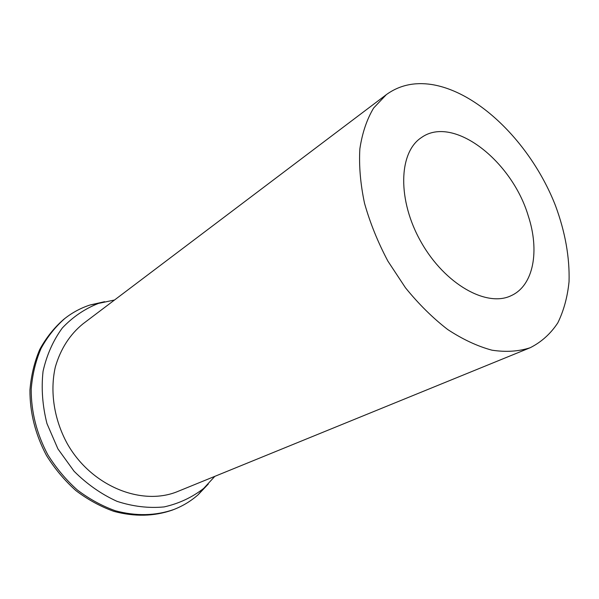 <?xml version="1.0" encoding="UTF-8"?>
<svg xmlns="http://www.w3.org/2000/svg" width="599" height="599" viewBox="0 0 599 599"><rect width="100%" height="100%" fill="white"/><g stroke="black" fill="none" stroke-linecap="round" stroke-linejoin="round"><path stroke-width="0.9" d="M528.221 215.76C539.826 250.786 533.687 285.453 511.284 295.607C486.905 307.721 444.99 284.383 421.209 242.266C397.159 200.306 398.53 152.348 421.404 137.583C453.114 114.731 511.808 160.592 528.221 215.76M431.587 84.496C479.806 92.149 531.979 145.28 555.52 205.757C565.231 232.09 569.739 257.39 569.05 281.642C567.493 297.022 563.741 310.769 557.796 322.876C550.616 333.763 541.429 342.044 530.235 347.712C518.719 351.471 505.975 352.294 491.996 350.19C477.523 346.304 462.757 339.416 447.685 329.51C432.755 317.979 418.686 304.067 405.478 287.782L387.935 261.194C377.857 242.191 370.055 222.88 364.521 203.263C360.433 183.938 358.876 165.803 359.857 148.866C362.245 132.985 366.843 119.366 373.649 108.007L386.303 94.664C399.219 85.283 414.313 81.891 431.587 84.496M530.235 347.712L178.24 491.27C142.21 506.619 91.422 486.515 67.23 443.604C53.977 419.33 49.784 391.274 55.34 366.962C60.589 348.932 69.806 334.549 82.999 323.827L386.303 94.664M214.846 476.34L203.682 488.417C192.114 497.41 178.936 503.579 164.141 506.911C148.724 508.394 133.03 506.544 117.06 501.356C101.373 494.242 87.042 484.202 74.066 471.241L57.923 448.898L46.969 423.605C42.469 405.822 41.166 388.377 43.061 371.26C46.767 354.878 53.199 340.442 62.348 327.952C72.779 316.946 84.818 308.762 98.461 303.416L114.544 299.994M208.302 484.014L198.104 494.767C190.916 501.101 182.77 506.043 173.665 509.569C155.448 515.866 136.04 516.271 115.45 510.797C102.04 505.998 89.311 499.042 77.264 489.93C65.883 479.709 56.051 467.961 47.77 454.678C36.606 433.541 31.088 411.67 31.215 389.065C32.413 374.547 35.678 361.017 41.024 348.483C47.433 336.758 55.407 326.74 64.932 318.406C72.621 312.393 81.03 307.908 90.15 304.966L104.608 301.701M173.665 509.569L172.138 510.161C153.936 516.443 134.558 516.862 113.997 511.404C100.61 506.619 87.903 499.686 75.878 490.596C64.52 480.405 54.704 468.68 46.445 455.427C35.311 434.342 29.808 412.516 29.95 389.964C31.148 375.476 34.42 361.968 39.759 349.457C46.168 337.754 54.127 327.743 63.651 319.424L64.932 318.406M98.461 303.416L90.15 304.966M203.682 488.417L198.104 494.767"/></g></svg>
